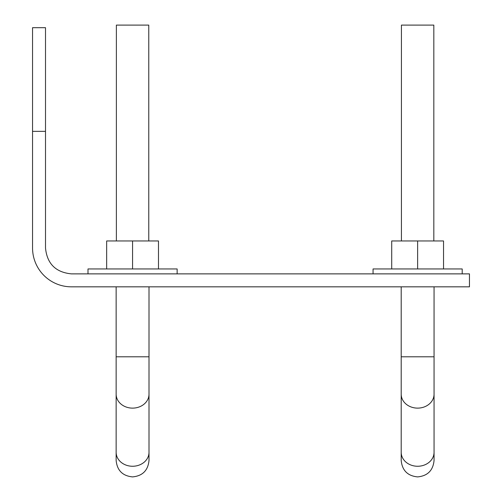<?xml version="1.0" encoding="UTF-8"?>
<svg xmlns="http://www.w3.org/2000/svg" width="502" height="502" viewBox="0 0 502 502"><rect width="100%" height="100%" fill="white"/><g stroke="black" fill="none" stroke-linecap="round" stroke-linejoin="round"><path stroke-width="0.75" d="M45.506 247.957C47.037 263.701 55.678 272.335 71.416 273.872L469.452 273.872L469.452 286.83L71.416 286.83A38.874 38.874 0 0 1 32.548 247.957L32.548 27.692L45.506 27.692L45.506 247.957M45.506 131.348L32.548 131.348M433.822 240.96L433.822 25.1L401.431 25.1L401.431 240.96M373.055 273.872L373.055 268.947L462.198 268.947L462.198 273.872M417.626 268.947L417.626 240.96L391.711 240.96L391.711 268.947M417.626 240.96L443.536 240.96L443.536 268.947M148.768 240.96L148.768 25.1L116.376 25.1L116.376 240.96M88.001 273.872L88.001 268.947L177.143 268.947L177.143 273.872M132.572 268.947L132.572 240.96L106.662 240.96L106.662 268.947M132.572 240.96L158.488 240.96L158.488 268.947M401.198 286.83L401.198 356.796L434.054 356.796L434.054 286.83M401.198 394.183L401.198 452.315A16.428 13.943 0 0 0 417.626 466.258A16.428 13.943 0 0 0 434.054 452.315L434.054 394.183A16.428 13.943 180 0 1 417.626 408.126A16.428 13.943 180 0 1 401.198 394.183L401.198 356.796M116.144 286.83L116.144 356.796L149.006 356.796L149.006 286.83M116.144 394.183L116.144 452.315A16.428 13.943 0 0 0 132.572 466.258A16.428 13.943 0 0 0 149.006 452.315L149.006 394.183A16.428 13.943 180 0 1 132.572 408.126A16.428 13.943 180 0 1 116.144 394.183L116.144 356.796M434.054 394.183L434.054 356.796M401.198 452.315L401.198 460.472C402.171 470.449 407.649 475.927 417.626 476.9C427.604 475.927 433.082 470.449 434.054 460.472L434.054 452.315M149.006 394.183L149.006 356.796M116.144 460.472L116.144 452.315L116.144 460.472C117.117 470.449 122.595 475.927 132.572 476.9C142.555 475.927 148.027 470.449 149.006 460.472L149.006 452.315"/></g></svg>
